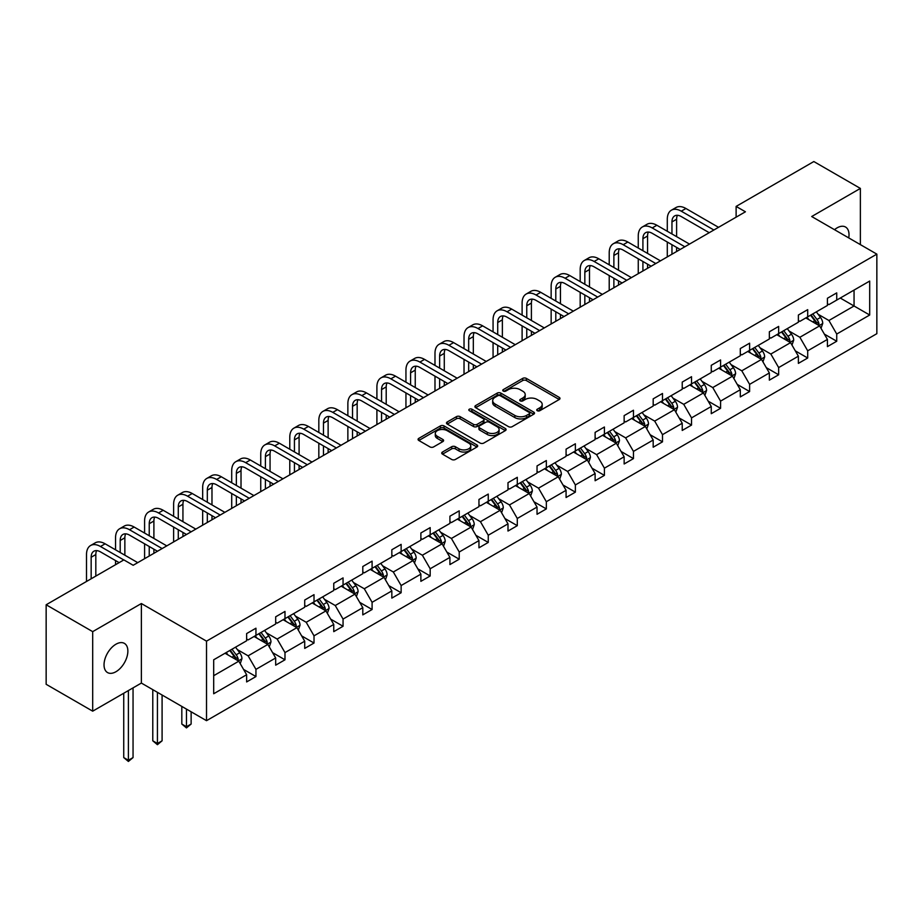 <?xml version="1.0" encoding="UTF-8"?>
<svg xmlns="http://www.w3.org/2000/svg" width="923" height="923" viewBox="0 0 923 923"><rect width="100%" height="100%" fill="white"/><g stroke="black" fill="none" stroke-linecap="round" stroke-linejoin="round"><path stroke-width="1.38" d="M537.267 410.7A1.811 1.05 0 0 0 539.828 410.7L559.246 399.497A2.584 1.488 0 0 0 559.996 398.448A2.584 1.488 0 0 0 559.246 397.386L526.352 378.395A2.584 1.488 0 0 0 522.695 378.395L503.289 389.61A1.811 1.05 0 0 0 502.758 390.348A1.811 1.05 0 0 0 503.289 391.087A1.811 1.05 0 0 0 505.839 391.087L508.354 389.633A8.272 4.777 0 0 1 520.053 389.633L522.787 391.214A8.272 4.777 0 0 1 525.21 394.594A8.272 4.777 0 0 1 522.787 397.963L520.272 399.417A1.811 1.05 0 0 0 519.741 400.155A1.811 1.05 0 0 0 520.272 400.894A1.811 1.05 0 0 0 522.833 400.894L525.349 399.44A8.272 4.777 0 0 1 537.036 399.44L539.782 401.032A8.272 4.777 0 0 1 542.205 404.401A8.272 4.777 0 0 1 539.782 407.781L537.267 409.224A1.811 1.05 0 0 0 536.736 409.962A1.811 1.05 0 0 0 537.267 410.7L537.267 409.224M115.952 671.725A16.845 9.726 120 0 0 126.959 656.876A16.845 9.726 120 0 0 124.386 643.377A16.845 9.726 120 0 0 115.952 644.219A16.845 9.726 120 0 0 104.945 659.057A16.845 9.726 120 0 0 107.53 672.567A16.845 9.726 120 0 0 115.952 671.725M848.733 237.903A16.845 9.726 120 0 0 845.526 227.023A16.845 9.726 120 0 0 837.103 227.866A16.845 9.726 120 0 0 834.507 229.689M442.486 452.028A2.584 1.488 0 0 0 441.725 453.089A2.584 1.488 0 0 0 442.486 454.139L451.716 459.469A2.584 1.488 0 0 0 455.362 459.469L476.926 447.02A2.584 1.488 0 0 0 477.687 445.971A2.584 1.488 0 0 0 476.926 444.909L444.032 425.918A2.584 1.488 0 0 0 440.386 425.918L418.823 438.367A2.584 1.488 0 0 0 418.061 439.429A2.584 1.488 0 0 0 418.823 440.479L429.968 446.917A2.584 1.488 0 0 0 433.625 446.917L442.844 441.586A2.584 1.488 0 0 0 443.605 440.536A2.584 1.488 0 0 0 442.844 439.475L437.317 436.291A6.911 3.992 0 0 1 435.298 433.464A6.911 3.992 0 0 1 439.567 429.783A6.911 3.992 0 0 1 447.101 430.649L468.746 443.144A6.911 3.992 0 0 1 470.776 445.971A6.911 3.992 0 0 1 466.507 449.651A6.911 3.992 0 0 1 458.973 448.786L455.362 446.709A2.584 1.488 0 0 0 451.716 446.709L442.486 452.028L442.486 454.139M141.369 603.538L92.692 631.644L46.15 604.773L46.15 684.301L92.692 711.172L141.369 683.066L206.521 720.678L206.521 641.15L141.369 603.538L141.369 683.066M860.374 244.63L860.374 188.419L811.698 216.524L876.85 254.137L206.521 641.15M860.374 188.419L813.832 161.548L736.116 206.417L736.116 217.17M46.15 604.773L123.867 559.903L133.177 565.28L745.426 211.794L736.116 206.417M508.538 426.657A2.584 1.488 0 0 0 512.196 426.657L533.748 414.208A2.584 1.488 0 0 0 534.509 413.158A2.584 1.488 0 0 0 533.748 412.108L500.866 393.117A2.584 1.488 0 0 0 497.209 393.117L475.645 405.566A2.584 1.488 0 0 0 474.895 406.616A2.584 1.488 0 0 0 475.645 407.678L508.538 426.657M470.061 411.093A1.811 1.05 0 0 1 471.907 411.346L471.907 409.201L505.343 428.503A2.584 1.488 0 0 1 506.092 429.564A2.584 1.488 0 0 1 505.343 430.614L483.779 443.063A2.584 1.488 0 0 1 480.122 443.063L447.24 424.072L447.24 421.973A2.584 1.488 0 0 0 446.478 423.022A2.584 1.488 0 0 0 447.24 424.072M447.24 421.973L456.458 416.642A2.584 1.488 0 0 1 460.116 416.642L473.453 424.338A2.584 1.488 0 0 0 477.11 424.338L483.225 420.807A2.584 1.488 0 0 0 483.987 419.746A2.584 1.488 0 0 0 483.225 418.696L469.346 410.677A1.811 1.05 0 0 1 468.815 409.939A1.811 1.05 0 0 1 469.934 408.981A1.811 1.05 0 0 1 471.907 409.201M92.692 631.644L92.692 711.172M213.686 659.795L246.637 640.77L246.637 633.57L255.948 628.205L255.948 635.405L275.677 624.006L275.677 616.806L284.988 611.43L284.988 618.641L304.717 607.242L304.717 600.042L314.016 594.666L314.016 601.865L333.757 590.478L333.757 583.278L343.056 577.902L343.056 585.101L362.797 573.714L362.797 566.514L372.096 561.138L372.096 568.337L391.837 556.95L391.837 549.75L401.136 544.374L401.136 551.573L420.876 540.186L420.876 532.975L430.176 527.61L430.176 534.809L449.916 523.41L449.916 516.211L459.216 510.834L459.216 518.045L478.956 506.646L478.956 499.447L488.255 494.07L488.255 501.27L507.996 489.882L507.996 482.683L517.295 477.306L517.295 484.506L537.036 473.118L537.036 465.919L546.335 460.542L546.335 467.742L566.076 456.354L566.076 449.155L575.375 443.778L575.375 450.978L595.116 439.59L595.116 432.379L604.415 427.014L604.415 434.214L624.144 422.815L624.144 415.615L633.455 410.239L633.455 417.45L653.184 406.051L653.184 398.851L662.495 393.475L662.495 400.674L682.224 389.287L682.224 382.087L691.535 376.711L691.535 383.91L711.264 372.523L711.264 365.323L720.575 359.947L720.575 367.146L740.304 355.759L740.304 348.559L749.614 343.183L749.614 350.382L769.344 338.995L769.344 331.784L778.654 326.419L778.654 333.618L798.383 322.219L798.383 315.02L807.694 309.655L807.694 316.854L827.423 305.455L827.423 298.256L836.734 292.879L836.734 300.079L869.685 281.065L869.685 315.02L836.734 334.045L836.734 341.245L827.423 346.621L827.423 339.422L807.694 350.809L807.694 358.009L798.383 363.385L798.383 356.186L778.654 367.573L778.654 374.784L769.344 380.149L769.344 372.95L749.614 384.349L749.614 391.548L740.304 396.913L740.304 389.714L720.575 401.113L720.575 408.312L711.264 413.689L711.264 406.489L691.535 417.877L691.535 425.076L682.224 430.453L682.224 423.253L662.495 434.641L662.495 441.84L653.184 447.217L653.184 440.017L633.455 451.405L633.455 458.604L624.144 463.981L624.144 456.781L604.415 468.169L604.415 475.38L595.116 480.745L595.116 473.545L575.375 484.944L575.375 492.144L566.076 497.509L566.076 490.309L546.335 501.708L546.335 508.908L537.036 514.284L537.036 507.073L517.295 518.472L517.295 525.672L507.996 531.048L507.996 523.849L488.255 535.236L488.255 542.436L478.956 547.812L478.956 540.613L459.216 552L459.216 559.2L449.916 564.576L449.916 557.377L430.176 568.764L430.176 575.975L420.876 581.34L420.876 574.141L401.136 585.54L401.136 592.739L391.837 598.104L391.837 590.905L372.096 602.304L372.096 609.503L362.797 614.88L362.797 607.669L343.056 619.068L343.056 626.267L333.757 631.644L333.757 624.444L314.016 635.832L314.016 643.031L304.717 648.408L304.717 641.208L284.988 652.596L284.988 659.795L275.677 665.171L275.677 657.972L255.948 669.36L255.948 676.559L246.637 681.935L246.637 674.736L213.686 693.761L213.686 659.795M206.521 720.678L876.85 333.676L876.85 254.137M254.079 636.478L267.855 644.427L248.125 655.826L237.349 649.596M248.125 655.826L255.948 669.36M267.855 644.427L275.677 657.972M246.637 639.051L248.125 639.916L255.948 635.405M283.119 619.714L296.894 627.663L277.165 639.051L266.389 632.832M277.165 639.051L284.988 652.596M296.894 627.663L304.717 641.208M275.677 622.287L277.165 623.152L284.988 618.641M312.159 602.95L325.934 610.899L306.205 622.287L295.429 616.068M306.205 622.287L314.016 635.832M325.934 610.899L333.757 624.444M304.717 605.523L306.205 606.388L314.016 601.865M341.198 586.174L354.974 594.135L335.245 605.523L324.469 599.304M335.245 605.523L343.056 619.068M354.974 594.135L362.797 607.669M333.757 588.759L335.245 589.612L343.056 585.101M370.238 569.41L384.014 577.371L364.285 588.759L353.509 582.54M364.285 588.759L372.096 602.304M384.014 577.371L391.837 590.905M362.797 571.995L364.285 572.848L372.096 568.337M399.278 552.646L413.054 560.596L393.325 571.995L382.549 565.776M393.325 571.995L401.136 585.54M413.054 560.596L420.876 574.141M391.837 555.231L393.325 556.084L401.136 551.573M428.318 535.882L442.094 543.832L422.365 555.231L411.589 549M422.365 555.231L430.176 568.764M442.094 543.832L449.916 557.377M420.876 538.455L422.365 539.32L430.176 534.809M457.358 519.118L471.134 527.068L451.405 538.455L440.629 532.236M451.405 538.455L459.216 552M471.134 527.068L478.956 540.613M449.916 521.691L451.405 522.556L459.216 518.045M486.398 502.354L500.174 510.304L480.445 521.691L469.669 515.472M480.445 521.691L488.255 535.236M500.174 510.304L507.996 523.849M478.956 504.927L480.445 505.792L488.255 501.27M515.438 485.579L529.214 493.54L509.484 504.927L498.708 498.708M509.484 504.927L517.295 518.472M529.214 493.54L537.036 507.073M507.996 488.163L509.484 489.028L517.295 484.506M544.478 468.815L558.253 476.776L538.524 488.163L527.748 481.944M538.524 488.163L546.335 501.708M558.253 476.776L566.076 490.309M537.036 471.399L538.524 472.253L546.335 467.742M573.518 452.051L587.293 460L567.564 471.399L556.788 465.18M567.564 471.399L575.375 484.944M587.293 460L595.116 473.545M566.076 454.635L567.564 455.489L575.375 450.978M602.557 435.287L616.333 443.236L596.604 454.635L585.828 448.416M596.604 454.635L604.415 468.169M616.333 443.236L624.144 456.781M595.116 437.871L596.604 438.725L604.415 434.214M631.597 418.523L645.373 426.472L625.644 437.871L614.868 431.641M625.644 437.871L633.455 451.405M645.373 426.472L653.184 440.017M624.144 421.096L625.644 421.961L633.455 417.45M660.637 401.759L674.413 409.708L654.684 421.096L643.908 414.877M654.684 421.096L662.495 434.641M674.413 409.708L682.224 423.253M653.184 404.332L654.684 405.197L662.495 400.674M689.677 384.983L703.453 392.944L683.724 404.332L672.948 398.113M683.724 404.332L691.535 417.877M703.453 392.944L711.264 406.489M682.224 387.568L683.724 388.433L691.535 383.91M718.717 368.219L732.493 376.18L712.752 387.568L701.988 381.349M712.752 387.568L720.575 401.113M732.493 376.18L740.304 389.714M711.264 370.804L712.752 371.657L720.575 367.146M747.757 351.455L761.533 359.405L741.792 370.804L731.028 364.585M741.792 370.804L749.614 384.349M761.533 359.405L769.344 372.95M740.304 354.04L741.792 354.894L749.614 350.382M776.797 334.691L790.573 342.641L770.832 354.04L760.067 347.821M770.832 354.04L778.654 367.573M790.573 342.641L798.383 356.186M769.344 337.276L770.832 338.13L778.654 333.618M805.837 317.927L819.612 325.877L799.872 337.276L789.107 331.045M799.872 337.276L807.694 350.809M819.612 325.877L827.423 339.422M798.383 320.5L799.872 321.366L807.694 316.854M840.276 298.048L854.052 305.998L828.912 320.5L818.147 314.281M828.912 320.5L836.734 334.045M869.685 315.02L854.052 305.998L854.052 290.087L869.685 281.065M827.423 303.736L828.912 304.602L836.734 300.079M213.686 675.705L238.815 661.191L225.039 653.242M238.815 661.191L246.637 674.736M824.354 334.103L836.734 341.245M795.314 350.867L807.694 358.009M766.275 367.631L778.654 374.784M737.235 384.395L749.614 391.548M708.195 401.159L720.575 408.312M679.155 417.934L691.535 425.076M650.115 434.698L662.495 441.84M621.075 451.462L633.455 458.604M592.035 468.226L604.415 475.38M562.995 484.99L575.375 492.144M533.956 501.754L546.335 508.908M504.916 518.53L517.295 525.672M475.876 535.294L488.255 542.436M446.836 552.058L459.216 559.2M417.796 568.822L430.176 575.975M388.756 585.586L401.136 592.739M359.716 602.35L372.096 609.503M330.688 619.125L343.056 626.267M301.648 635.889L314.016 643.031M272.608 652.653L284.988 659.795M243.568 669.417L255.948 676.559M537.994 410.966L539.782 409.927A8.272 4.777 0 0 0 542.205 406.547L542.205 404.401M525.21 394.594L525.21 396.74A8.272 4.777 0 0 1 522.787 400.121L520.999 401.147M559.211 399.521L526.352 380.553A2.584 1.488 0 0 0 522.695 380.553L504.004 391.34M533.713 414.231L500.866 395.263A2.584 1.488 0 0 0 497.209 395.263L475.68 407.689M529.179 413.896A1.811 1.05 0 0 0 529.71 413.158A1.811 1.05 0 0 0 529.179 412.419L500.312 395.748A1.811 1.05 0 0 0 497.751 395.748L495.109 397.282A8.272 4.777 0 0 0 492.686 400.663A8.272 4.777 0 0 0 495.109 404.032L514.838 415.431A8.272 4.777 0 0 0 526.537 415.431L529.179 413.896L529.179 416.042A1.811 1.05 0 0 0 529.71 415.304L529.71 413.158M492.686 400.663L492.686 402.809A8.272 4.777 0 0 0 495.109 406.178L495.109 404.032M529.179 416.042L526.537 417.577A8.272 4.777 0 0 1 514.838 417.577L495.109 406.178M447.263 424.095L456.458 418.788L456.458 416.642M483.987 419.746L483.987 421.903A2.584 1.488 0 0 1 483.225 422.953L477.11 426.495A2.584 1.488 0 0 1 473.453 426.495L460.116 418.788A2.584 1.488 0 0 0 456.458 418.788M471.907 411.346L505.308 430.637M487.298 432.333A6.911 3.992 0 0 0 494.832 433.199A6.911 3.992 0 0 0 499.101 429.507A6.911 3.992 0 0 0 497.07 426.691L489.444 422.284A2.584 1.488 0 0 0 485.786 422.284L479.672 425.815A2.584 1.488 0 0 0 478.91 426.876A2.584 1.488 0 0 0 479.672 427.926L487.298 432.333L487.298 434.479A6.911 3.992 0 0 0 494.832 435.344A6.911 3.992 0 0 0 499.101 431.664L499.101 429.507M478.91 426.876L478.91 429.022A2.584 1.488 0 0 0 479.672 430.072L479.672 427.926M487.298 434.479L479.672 430.072M470.776 445.971L470.776 448.116A6.911 3.992 0 0 1 466.507 451.809A6.911 3.992 0 0 1 458.973 450.943L455.362 448.855A2.584 1.488 0 0 0 451.716 448.855L442.521 454.162M435.298 433.464L435.298 435.61A6.911 3.992 0 0 0 437.317 438.437L437.317 436.291M442.809 441.609L437.317 438.437M476.926 444.909L476.926 447.02L444.032 428.076A2.584 1.488 0 0 0 440.386 428.076L418.857 440.502M821.02 328.334L822.739 323.385A6.98 4.027 -120 0 0 820.512 317.443L816.324 311.87M808.836 319.658L807.025 317.235M818.574 325.288L818.966 323.685A6.98 4.027 -120 0 0 816.97 319.485L812.794 313.912M811.04 314.916L815.644 321.054A3.554 2.054 60 0 1 816.29 322.139L818.966 323.685M810.556 315.193L814.744 320.777A6.98 4.027 60 0 1 816.474 324.065M667.294 231.281L667.294 219.247A19.741 11.399 60 0 1 671.39 210.202L676.04 207.513A19.741 11.399 60 0 1 685.916 208.494L718.532 227.323M671.39 210.202A19.741 11.399 60 0 1 681.266 211.182L713.871 230.012M709.222 232.7L681.266 216.559A13.164 7.603 -120 0 0 674.678 215.901A13.164 7.603 -120 0 0 671.956 221.935L671.956 233.969M677.436 215.301A13.164 7.603 -120 0 0 676.605 219.247L676.605 236.657M671.956 244.71L671.956 254.217M676.605 247.399L676.605 251.529M667.294 256.906L667.294 242.022M791.98 345.098L793.699 340.149A6.98 4.027 -120 0 0 791.473 334.207L787.284 328.634M779.797 336.422L777.985 333.999M789.534 342.052L789.926 340.449A6.98 4.027 -120 0 0 787.93 336.249L783.754 330.676M782 331.68L786.604 337.818A3.554 2.054 60 0 1 787.25 338.903L789.926 340.449M781.516 331.957L785.704 337.541A6.98 4.027 60 0 1 787.434 340.841M762.94 361.862L764.659 356.913A6.98 4.027 -120 0 0 762.433 350.971L758.245 345.398M750.757 353.186L748.945 350.775M760.494 358.816L760.887 357.213A6.98 4.027 -120 0 0 758.891 353.013L754.714 347.44M752.96 348.444L757.564 354.594A3.554 2.054 60 0 1 758.21 355.667L760.887 357.213M752.476 348.732L756.664 354.305A6.98 4.027 60 0 1 758.394 357.605M638.255 248.045L638.255 236.011A19.741 11.399 60 0 1 642.35 226.966L647 224.289A19.741 11.399 60 0 1 656.876 225.258L689.493 244.087M642.35 226.966A19.741 11.399 60 0 1 652.226 227.946L684.831 246.776M680.182 249.464L652.226 233.323A13.164 7.603 -120 0 0 645.639 232.665A13.164 7.603 -120 0 0 642.916 238.699L642.916 250.733M648.396 232.065A13.164 7.603 -120 0 0 647.565 236.011L647.565 253.421M642.916 261.474L642.916 270.981M647.565 264.163L647.565 268.293M638.255 273.67L638.255 258.798M609.215 264.809L609.215 252.775A19.741 11.399 60 0 1 613.31 243.741L617.96 241.053A19.741 11.399 60 0 1 627.836 242.022L660.453 260.851M613.31 243.741A19.741 11.399 60 0 1 623.187 244.71L655.792 263.54M651.142 266.228L623.187 250.087A13.164 7.603 -120 0 0 616.599 249.441A13.164 7.603 -120 0 0 613.876 255.463L613.876 267.497M619.356 248.829A13.164 7.603 -120 0 0 618.525 252.775L618.525 270.185M613.876 278.25L613.876 287.745M618.525 280.938L618.525 285.057M609.215 290.433L609.215 275.562M733.9 378.626L735.619 373.677A6.98 4.027 -120 0 0 733.393 367.746L729.216 362.162M721.717 369.95L719.905 367.539M731.454 375.58L731.847 373.977A6.98 4.027 -120 0 0 729.851 369.788L725.674 364.204M723.92 365.208L728.524 371.358A3.554 2.054 60 0 1 729.17 372.431L731.847 373.977M723.436 365.496L727.624 371.069A6.98 4.027 60 0 1 729.355 374.369M580.186 281.573L580.186 269.539A19.741 11.399 60 0 1 584.271 260.505L588.92 257.817A19.741 11.399 60 0 1 598.796 258.798L631.413 277.627M584.271 260.505A19.741 11.399 60 0 1 594.147 261.474L626.752 280.304M622.102 282.992L594.147 266.851A13.164 7.603 -120 0 0 587.559 266.205A13.164 7.603 -120 0 0 584.836 272.227L584.836 284.261M590.316 265.593A13.164 7.603 -120 0 0 589.485 269.539L589.485 286.949M584.836 295.014L584.836 304.509M589.485 297.702L589.485 301.821M580.186 307.197L580.186 292.326M704.86 395.39L706.58 390.452A6.98 4.027 -120 0 0 704.353 384.51L700.176 378.926M692.677 386.725L690.865 384.303M702.415 392.344L702.807 390.741A6.98 4.027 -120 0 0 700.811 386.552L696.634 380.968M694.892 381.984L699.484 388.121A3.554 2.054 60 0 1 700.13 389.194L702.807 390.741M694.396 382.26L698.584 387.845A6.98 4.027 60 0 1 700.315 391.133M551.146 298.348L551.146 286.303A19.741 11.399 60 0 1 555.231 277.269L559.88 274.581A19.741 11.399 60 0 1 569.756 275.562L602.373 294.391M555.231 277.269A19.741 11.399 60 0 1 565.107 278.25L597.712 297.079M593.062 299.767L565.107 283.615A13.164 7.603 -120 0 0 558.519 282.969A13.164 7.603 -120 0 0 555.796 288.991L555.796 301.025M561.276 282.357A13.164 7.603 -120 0 0 560.446 286.303L560.446 303.713M555.796 311.778L555.796 321.273M560.446 314.466L560.446 318.597M551.146 323.961L551.146 309.09M675.821 412.154L677.54 407.216A6.98 4.027 -120 0 0 675.313 401.274L671.136 395.69M663.637 403.489L661.826 401.067M673.386 409.108L673.767 407.516A6.98 4.027 -120 0 0 671.771 403.316L667.594 397.732M665.852 398.748L670.444 404.885A3.554 2.054 60 0 1 671.09 405.97L673.767 407.516M665.356 399.024L669.544 404.609A6.98 4.027 60 0 1 671.275 407.897M522.106 315.112L522.106 303.067A19.741 11.399 60 0 1 526.191 294.033L530.84 291.345A19.741 11.399 60 0 1 540.716 292.326L573.333 311.155M526.191 294.033A19.741 11.399 60 0 1 536.067 295.014L568.672 313.843M564.022 316.531L536.067 300.39A13.164 7.603 -120 0 0 529.479 299.733A13.164 7.603 -120 0 0 526.756 305.755L526.756 317.8M532.236 299.121A13.164 7.603 -120 0 0 531.406 303.067L531.406 320.477M526.756 328.542L526.756 338.049M531.406 331.23L531.406 335.361M522.106 340.725L522.106 325.854M646.781 428.93L648.5 423.98A6.98 4.027 -120 0 0 646.273 418.038L642.096 412.466M634.597 420.253L632.786 417.831M644.346 425.884L644.727 424.28A6.98 4.027 -120 0 0 642.731 420.08L638.554 414.508M636.812 415.512L641.404 421.649A3.554 2.054 60 0 1 642.05 422.734L644.727 424.28M636.316 415.788L640.504 421.373A6.98 4.027 60 0 1 642.235 424.661M493.067 331.876L493.067 319.843A19.741 11.399 60 0 1 497.151 310.797L501.8 308.109A19.741 11.399 60 0 1 511.677 309.09L544.293 327.919M497.151 310.797A19.741 11.399 60 0 1 507.027 311.778L539.632 330.607M534.982 333.295L507.027 317.154A13.164 7.603 -120 0 0 500.439 316.497A13.164 7.603 -120 0 0 497.716 322.519L497.716 334.564M503.197 315.897A13.164 7.603 -120 0 0 502.366 319.843L502.366 337.253M497.716 345.306L497.716 354.813M502.366 347.994L502.366 352.125M493.067 357.501L493.067 342.618M617.741 445.694L619.46 440.744A6.98 4.027 -120 0 0 617.233 434.802L613.057 429.23M605.557 437.017L603.746 434.595M615.306 442.648L615.687 441.044A6.98 4.027 -120 0 0 613.691 436.844L609.515 431.272M607.772 432.276L612.364 438.413A3.554 2.054 60 0 1 613.01 439.498L615.687 441.044M607.276 432.552L611.464 438.137A6.98 4.027 60 0 1 613.195 441.436M464.027 348.64L464.027 336.607A19.741 11.399 60 0 1 468.111 327.561L472.761 324.873A19.741 11.399 60 0 1 482.637 325.854L515.253 344.683M468.111 327.561A19.741 11.399 60 0 1 477.987 328.542L510.592 347.371M505.942 350.059L477.987 333.918A13.164 7.603 -120 0 0 471.399 333.261A13.164 7.603 -120 0 0 468.676 339.295L468.676 351.328M474.157 332.661A13.164 7.603 -120 0 0 473.326 336.607L473.326 354.017M468.676 362.07L468.676 371.577M473.326 364.758L473.326 368.888M464.027 374.265L464.027 359.393M588.701 462.458L590.42 457.508A6.98 4.027 -120 0 0 588.193 451.566L584.017 445.994M576.517 453.781L574.706 451.37M586.267 459.412L586.647 457.808A6.98 4.027 -120 0 0 584.651 453.608L580.475 448.036M578.733 449.04L583.324 455.177A3.554 2.054 60 0 1 583.971 456.262L586.647 457.808M578.236 449.328L582.425 454.901A6.98 4.027 60 0 1 584.155 458.2M434.987 365.404L434.987 353.371A19.741 11.399 60 0 1 439.071 344.337L443.721 341.648A19.741 11.399 60 0 1 453.597 342.618L486.213 361.447M439.071 344.337A19.741 11.399 60 0 1 448.947 345.306L481.552 364.135M476.903 366.823L448.947 350.682A13.164 7.603 -120 0 0 442.359 350.036A13.164 7.603 -120 0 0 439.636 356.059L439.636 368.092M445.117 349.425A13.164 7.603 -120 0 0 444.286 353.371L444.286 370.781M439.636 378.845L439.636 388.341M444.286 381.522L444.286 385.652M434.987 391.029L434.987 376.157M559.673 479.222L561.38 474.272A6.98 4.027 -120 0 0 559.153 468.342L554.977 462.758M547.477 470.545L545.666 468.134M557.227 476.176L557.607 474.572A6.98 4.027 -120 0 0 555.611 470.384L551.435 464.8M549.693 465.803L554.285 471.953A3.554 2.054 60 0 1 554.931 473.026L557.607 474.572M549.208 466.092L553.385 471.665A6.98 4.027 60 0 1 555.115 474.964M530.633 495.986L532.34 491.048A6.98 4.027 -120 0 0 530.114 485.106L525.937 479.522M518.438 487.321L516.626 484.898M528.187 492.94L528.567 491.336A6.98 4.027 -120 0 0 526.572 487.148L522.395 481.564M520.653 482.579L525.245 488.717A3.554 2.054 60 0 1 525.891 489.79L528.567 491.336M520.168 482.856L524.345 488.44A6.98 4.027 60 0 1 526.075 491.728M501.593 512.75L503.3 507.812A6.98 4.027 -120 0 0 501.074 501.87L496.897 496.286M489.398 504.085L487.586 501.662M499.147 509.704L499.528 508.111A6.98 4.027 -120 0 0 497.532 503.912L493.355 498.328M491.613 499.343L496.205 505.481A3.554 2.054 60 0 1 496.851 506.565L499.528 508.111M491.128 499.62L495.305 505.204A6.98 4.027 60 0 1 497.036 508.492M472.553 529.514L474.26 524.576A6.98 4.027 -120 0 0 472.034 518.634L467.857 513.061M460.358 520.849L458.546 518.426M470.107 526.479L470.499 524.875A6.98 4.027 -120 0 0 468.492 520.676L464.315 515.092M462.573 516.107L467.165 522.245A3.554 2.054 60 0 1 467.811 523.329L470.499 524.875M462.088 516.384L466.265 521.968A6.98 4.027 60 0 1 467.996 525.256M443.513 546.289L445.221 541.34A6.98 4.027 -120 0 0 442.994 535.398L438.817 529.825M431.318 537.613L429.507 535.19M441.067 543.243L441.459 541.639A6.98 4.027 -120 0 0 439.452 537.44L435.275 531.867M433.533 532.871L438.125 539.009A3.554 2.054 60 0 1 438.771 540.093L441.459 541.639M433.049 533.148L437.225 538.732A6.98 4.027 60 0 1 438.967 542.032M414.473 563.053L416.181 558.103A6.98 4.027 -120 0 0 413.954 552.162L409.777 546.589M402.278 554.377L400.467 551.966M412.027 560.007L412.419 558.403A6.98 4.027 -120 0 0 410.412 554.204L406.235 548.631M404.493 549.635L409.085 555.773A3.554 2.054 60 0 1 409.731 556.857L412.419 558.403M404.009 549.923L408.185 555.496A6.98 4.027 60 0 1 409.927 558.796M385.433 579.817L387.141 574.867A6.98 4.027 -120 0 0 384.914 568.937L380.738 563.353M373.238 571.141L371.427 568.73M382.987 576.771L383.38 575.167A6.98 4.027 -120 0 0 381.384 570.979L377.195 565.395M375.453 566.399L380.045 572.548A3.554 2.054 60 0 1 380.691 573.621L383.38 575.167M374.969 566.687L379.145 572.26A6.98 4.027 60 0 1 380.887 575.56M356.393 596.581L358.101 591.643A6.98 4.027 -120 0 0 355.874 585.701L351.698 580.117M344.198 587.916L342.387 585.494M353.947 593.535L354.34 591.931A6.98 4.027 -120 0 0 352.344 587.743L348.156 582.159M346.413 583.174L351.005 589.312A3.554 2.054 60 0 1 351.651 590.385L354.34 591.931M345.929 583.451L350.105 589.024A6.98 4.027 60 0 1 351.848 592.324M327.353 613.345L329.061 608.407A6.98 4.027 -120 0 0 326.834 602.465L322.658 596.881M315.158 604.68L313.347 602.258M324.908 610.299L325.3 608.707A6.98 4.027 -120 0 0 323.304 604.507L319.116 598.923M317.374 599.938L321.977 606.076A3.554 2.054 60 0 1 322.612 607.161L325.3 608.707M316.889 600.215L321.066 605.8A6.98 4.027 60 0 1 322.808 609.088M298.314 630.109L300.021 625.171A6.98 4.027 -120 0 0 297.794 619.229L293.618 613.645M286.118 621.444L284.307 619.021M295.868 627.075L296.26 625.471A6.98 4.027 -120 0 0 294.264 621.271L290.076 615.687M288.334 616.702L292.937 622.84A3.554 2.054 60 0 1 293.583 623.925L296.26 625.471M287.849 616.979L292.026 622.564A6.98 4.027 60 0 1 293.768 625.852M186.469 709.106L186.469 726.736L191.13 724.047L191.13 711.795M191.13 724.047L186.469 727.912L181.819 724.047L181.819 706.418M181.819 724.047L186.469 726.736L186.469 727.912M405.947 382.168L405.947 370.135A19.741 11.399 60 0 1 410.031 361.101L414.681 358.412A19.741 11.399 60 0 1 424.557 359.393L457.173 378.222M410.031 361.101A19.741 11.399 60 0 1 419.907 362.07L452.512 380.899M447.863 383.587L419.907 367.446A13.164 7.603 -120 0 0 413.319 366.8A13.164 7.603 -120 0 0 410.597 372.823L410.597 384.856M416.077 366.189A13.164 7.603 -120 0 0 415.246 370.135L415.246 387.545M410.597 395.609L410.597 405.105M415.246 398.298L415.246 402.416M405.947 407.793L405.947 392.921M376.907 398.944L376.907 386.899A19.741 11.399 60 0 1 380.991 377.865L385.641 375.176A19.741 11.399 60 0 1 395.517 376.157L428.134 394.986M380.991 377.865A19.741 11.399 60 0 1 390.867 378.845L423.484 397.675M418.823 400.351L390.867 384.21A13.164 7.603 -120 0 0 384.28 383.564A13.164 7.603 -120 0 0 381.557 389.587L381.557 401.62M387.037 382.953A13.164 7.603 -120 0 0 386.206 386.899L386.206 404.309M381.557 412.373L381.557 421.869M386.206 415.062L386.206 419.18M376.907 424.557L376.907 409.685M347.867 415.708L347.867 403.663A19.741 11.399 60 0 1 351.951 394.629L356.613 391.94A19.741 11.399 60 0 1 366.477 392.921L399.094 411.75M351.951 394.629A19.741 11.399 60 0 1 361.828 395.609L394.444 414.439M389.783 417.127L361.828 400.986A13.164 7.603 -120 0 0 355.24 400.328A13.164 7.603 -120 0 0 352.517 406.351L352.517 418.396M357.997 399.717A13.164 7.603 -120 0 0 357.166 403.663L357.166 421.073M352.517 429.137L352.517 438.644M357.166 431.826L357.166 435.956M347.867 441.321L347.867 426.449M318.827 432.472L318.827 420.438A19.741 11.399 60 0 1 322.912 411.393L327.573 408.704A19.741 11.399 60 0 1 337.437 409.685L370.054 428.514M322.912 411.393A19.741 11.399 60 0 1 332.788 412.373L365.404 431.203M360.743 433.891L332.788 417.75A13.164 7.603 -120 0 0 326.2 417.092A13.164 7.603 -120 0 0 323.477 423.115L323.477 435.16M328.957 416.492A13.164 7.603 -120 0 0 328.126 420.438L328.126 437.848M323.477 445.901L323.477 455.408M328.126 448.59L328.126 452.72M318.827 458.096L318.827 443.213M289.787 449.236L289.787 437.202A19.741 11.399 60 0 1 293.872 428.157L298.533 425.468A19.741 11.399 60 0 1 308.397 426.449L341.014 445.278M293.872 428.157A19.741 11.399 60 0 1 303.748 429.137L336.364 447.967M331.703 450.655L303.748 434.514A13.164 7.603 -120 0 0 297.16 433.856A13.164 7.603 -120 0 0 294.437 439.89L294.437 451.924M299.917 433.256A13.164 7.603 -120 0 0 299.087 437.202L299.087 454.612M294.437 462.665L294.437 472.172M299.087 465.354L299.087 469.484M289.787 474.86L289.787 459.989M260.748 466L260.748 453.966A19.741 11.399 60 0 1 264.832 444.932L269.493 442.244A19.741 11.399 60 0 1 279.357 443.213L311.974 462.042M264.832 444.932A19.741 11.399 60 0 1 274.708 445.901L307.324 464.731M302.663 467.419L274.708 451.278A13.164 7.603 -120 0 0 268.12 450.632A13.164 7.603 -120 0 0 265.397 456.654L265.397 468.688M270.877 450.02A13.164 7.603 -120 0 0 270.058 453.966L270.058 471.376M265.397 479.441L265.397 488.936M270.058 482.118L270.058 486.248M260.748 491.624L260.748 476.753M231.708 482.764L231.708 470.73A19.741 11.399 60 0 1 235.792 461.696L240.453 459.008A19.741 11.399 60 0 1 250.318 459.989L282.934 478.818M235.792 461.696A19.741 11.399 60 0 1 245.668 462.665L278.284 481.494M273.623 484.183L245.668 468.042A13.164 7.603 -120 0 0 239.08 467.396A13.164 7.603 -120 0 0 236.357 473.418L236.357 485.452M241.838 466.784A13.164 7.603 -120 0 0 241.018 470.73L241.018 488.14M236.357 496.205L236.357 505.7M241.018 498.893L241.018 503.012M231.708 508.388L231.708 493.517M202.668 499.539L202.668 487.494A19.741 11.399 60 0 1 206.752 478.46L211.413 475.772A19.741 11.399 60 0 1 221.278 476.753L253.894 495.582M206.752 478.46A19.741 11.399 60 0 1 216.628 479.441L249.245 498.27M244.583 500.947L216.628 484.806A13.164 7.603 -120 0 0 210.04 484.16A13.164 7.603 -120 0 0 207.317 490.182L207.317 502.216M212.798 483.548A13.164 7.603 -120 0 0 211.978 487.494L211.978 504.904M207.317 512.969L207.317 522.464M211.978 515.657L211.978 519.776M202.668 525.152L202.668 510.281M173.628 516.303L173.628 504.258A19.741 11.399 60 0 1 177.712 495.224L182.373 492.536A19.741 11.399 60 0 1 192.238 493.517L224.854 512.346M177.712 495.224A19.741 11.399 60 0 1 187.588 496.205L220.205 515.034M215.544 517.722L187.588 501.581A13.164 7.603 -120 0 0 181.012 500.924A13.164 7.603 -120 0 0 178.277 506.946L178.277 518.991M183.758 500.312A13.164 7.603 -120 0 0 182.939 504.258L182.939 521.668M178.277 529.733L178.277 539.24M182.939 532.421L182.939 536.551M173.628 541.916L173.628 527.045M144.588 533.067L144.588 521.034A19.741 11.399 60 0 1 148.672 511.988L153.333 509.3A19.741 11.399 60 0 1 163.198 510.281L195.814 529.11M148.672 511.988A19.741 11.399 60 0 1 158.548 512.969L191.165 531.798M186.504 534.486L158.548 518.345A13.164 7.603 -120 0 0 151.972 517.688A13.164 7.603 -120 0 0 149.238 523.71L149.238 535.755M154.718 517.088A13.164 7.603 -120 0 0 153.899 521.034L153.899 538.444M149.238 546.497L149.238 556.004M153.899 549.185L153.899 553.315M144.588 558.692L144.588 543.809M269.274 646.885L270.981 641.935A6.98 4.027 -120 0 0 268.755 635.993L264.578 630.421M257.079 638.208L255.267 635.785M266.828 643.839L267.22 642.235A6.98 4.027 -120 0 0 265.224 638.035L261.036 632.463M259.294 633.466L263.897 639.604A3.554 2.054 60 0 1 264.543 640.689L267.22 642.235M258.809 633.743L262.986 639.327A6.98 4.027 60 0 1 264.728 642.616M157.429 692.342L157.429 743.5L162.09 740.811L162.09 695.031M162.09 740.811L157.429 744.688L152.78 740.811L152.78 689.654M152.78 740.811L157.429 743.5L157.429 744.688M115.548 549.831L115.548 537.797A19.741 11.399 60 0 1 119.632 528.752L124.293 526.064A19.741 11.399 60 0 1 134.158 527.045L166.775 545.874M119.632 528.752A19.741 11.399 60 0 1 129.508 529.733L162.125 548.562M157.464 551.25L129.508 535.109A13.164 7.603 -120 0 0 122.932 534.452A13.164 7.603 -120 0 0 120.198 540.486L120.198 552.519M125.678 533.852A13.164 7.603 -120 0 0 124.859 537.797L124.859 555.208M115.548 564.703L115.548 560.584M240.234 663.649L241.941 658.699A6.98 4.027 -120 0 0 239.715 652.757L235.538 647.185M228.039 654.972L226.227 652.561M237.788 660.603L238.18 658.999A6.98 4.027 -120 0 0 236.184 654.799L231.996 649.227M230.254 650.23L234.857 656.368A3.554 2.054 60 0 1 235.503 657.453L238.18 658.999M229.769 650.519L233.946 656.091A6.98 4.027 60 0 1 235.688 659.391M128.389 690.554L128.389 760.264L133.05 757.575L133.05 687.866M133.05 757.575L128.389 761.452L123.74 757.575L123.74 693.242M123.74 757.575L128.389 760.264L128.389 761.452M86.508 581.467L86.508 554.561A19.741 11.399 60 0 1 90.592 545.516L95.254 542.839A19.741 11.399 60 0 1 105.118 543.809L137.735 562.638M90.592 545.516A19.741 11.399 60 0 1 100.469 546.497L123.774 559.949M119.125 562.638L100.469 551.873A13.164 7.603 -120 0 0 93.892 551.216A13.164 7.603 -120 0 0 91.158 557.25L91.158 578.779M96.638 550.616A13.164 7.603 -120 0 0 95.819 554.561L95.819 576.102M539.782 409.927L539.782 407.781M520.272 400.894L520.272 399.417M522.787 400.121L522.787 397.963M503.289 391.087L503.289 389.61M522.695 380.553L522.695 378.395M526.352 380.553L526.352 378.395M559.246 399.497L559.246 397.386M475.645 407.678L475.645 405.566M497.209 395.263L497.209 393.117M500.866 395.263L500.866 393.117M533.748 414.208L533.748 412.108M514.838 417.577L514.838 415.431M526.537 417.577L526.537 415.431M460.116 418.788L460.116 416.642M473.453 426.495L473.453 424.338M477.11 426.495L477.11 424.338M483.225 422.953L483.225 420.807M505.343 430.614L505.343 428.503M451.716 448.855L451.716 446.709M455.362 448.855L455.362 446.709M458.973 450.943L458.973 448.786M442.844 441.586L442.844 439.475M418.823 440.479L418.823 438.367M440.386 428.076L440.386 425.918M444.032 428.076L444.032 425.918M819.105 325.588L822.693 323.523M816.97 319.485L820.512 317.443M812.759 321.919L814.744 320.777M685.916 208.494L681.266 211.182M676.605 219.247L671.956 221.935M790.065 342.352L793.653 340.287M787.93 336.249L791.473 334.207M783.719 338.683L785.704 337.541M761.025 359.116L764.613 357.051M758.891 353.013L762.433 350.971M754.679 355.447L756.664 354.305M656.876 225.258L652.226 227.946M647.565 236.011L642.916 238.699M627.836 242.022L623.187 244.71M618.525 252.775L613.876 255.463M731.985 375.88L735.573 373.815M729.851 369.788L733.393 367.746M725.64 372.223L727.624 371.069M598.796 258.798L594.147 261.474M589.485 269.539L584.836 272.227M702.945 392.656L706.533 390.579M700.811 386.552L704.353 384.51M696.6 388.987L698.584 387.845M569.756 275.562L565.107 278.25M560.446 286.303L555.796 288.991M673.905 409.42L677.494 407.343M671.771 403.316L675.313 401.274M667.56 405.751L669.544 404.609M540.716 292.326L536.067 295.014M531.406 303.067L526.756 305.755M644.865 426.184L648.454 424.119M642.731 420.08L646.273 418.038M638.52 422.515L640.504 421.373M511.677 309.09L507.027 311.778M502.366 319.843L497.716 322.519M615.826 442.948L619.414 440.882M613.691 436.844L617.233 434.802M609.48 439.279L611.464 438.137M482.637 325.854L477.987 328.542M473.326 336.607L468.676 339.295M586.786 459.712L590.374 457.646M584.651 453.608L588.193 451.566M580.44 456.043L582.425 454.901M453.597 342.618L448.947 345.306M444.286 353.371L439.636 356.059M557.746 476.476L561.334 474.41M555.611 470.384L559.153 468.342M551.4 472.818L553.385 471.665M528.706 493.251L532.294 491.174M526.572 487.148L530.114 485.106M522.36 489.582L524.345 488.44M499.666 510.015L503.254 507.938M497.532 503.912L501.074 501.87M493.32 506.346L495.305 505.204M470.626 526.779L474.214 524.714M468.492 520.676L472.034 518.634M464.281 523.11L466.265 521.968M441.586 543.543L445.174 541.478M439.452 537.44L442.994 535.398M435.241 539.874L437.225 538.732M412.546 560.307L416.135 558.242M410.412 554.204L413.954 552.162M406.201 556.638L408.185 555.496M383.507 577.071L387.095 575.006M381.384 570.979L384.914 568.937M377.161 573.414L379.145 572.26M354.478 593.847L358.055 591.77M352.344 587.743L355.874 585.701M348.121 590.178L350.105 589.024M325.438 610.611L329.015 608.534M323.304 604.507L326.834 602.465M319.081 606.942L321.066 605.8M296.398 627.375L299.975 625.309M294.264 621.271L297.794 619.229M290.041 623.706L292.026 622.564M424.557 359.393L419.907 362.07M415.246 370.135L410.597 372.823M395.517 376.157L390.867 378.845M386.206 386.899L381.557 389.587M366.477 392.921L361.828 395.609M357.166 403.663L352.517 406.351M337.437 409.685L332.788 412.373M328.126 420.438L323.477 423.115M308.397 426.449L303.748 429.137M299.087 437.202L294.437 439.89M279.357 443.213L274.708 445.901M270.058 453.966L265.397 456.654M250.318 459.989L245.668 462.665M241.018 470.73L236.357 473.418M221.278 476.753L216.628 479.441M211.978 487.494L207.317 490.182M192.238 493.517L187.588 496.205M182.939 504.258L178.277 506.946M163.198 510.281L158.548 512.969M153.899 521.034L149.238 523.71M267.358 644.139L270.935 642.073M265.224 638.035L268.755 635.993M261.001 640.47L262.986 639.327M134.158 527.045L129.508 529.733M124.859 537.797L120.198 540.486M238.319 660.903L241.895 658.837M236.184 654.799L239.715 652.757M231.961 657.234L233.946 656.091M105.118 543.809L100.469 546.497M95.819 554.561L91.158 557.25"/></g></svg>

